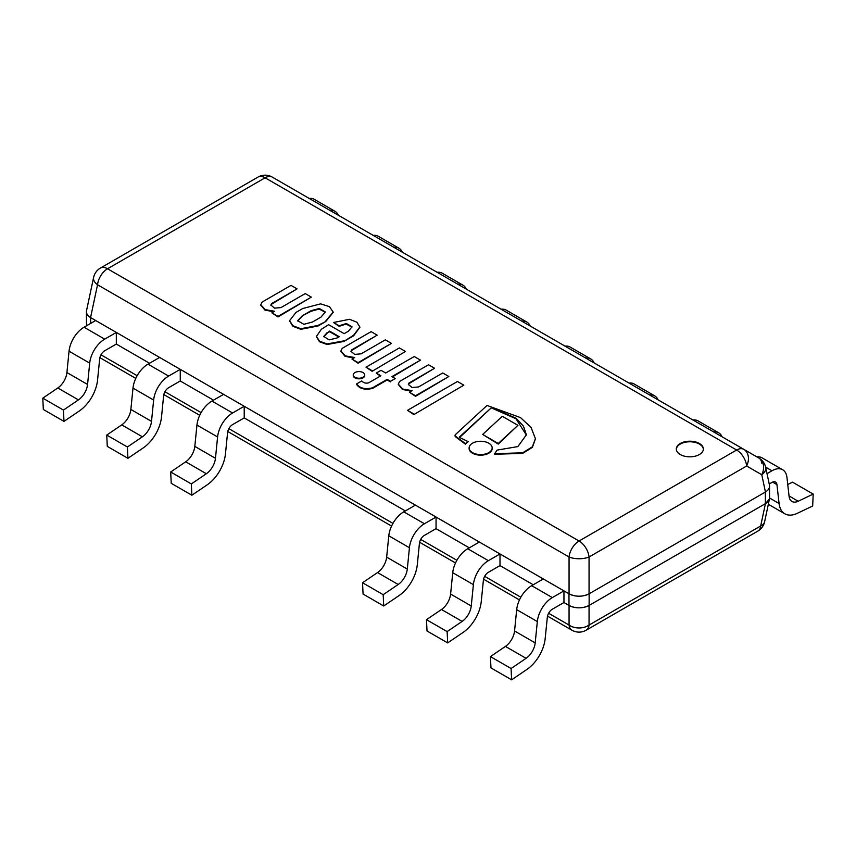 <?xml version="1.0" encoding="UTF-8"?>
<svg xmlns="http://www.w3.org/2000/svg" width="856" height="856" viewBox="0 0 856 856"><rect width="100%" height="100%" fill="white"/><g stroke="black" fill="none" stroke-linecap="round" stroke-linejoin="round"><path stroke-width="1.28" d="M107.535 268.773A14.242 8.218 -120 0 0 100.409 268.067A14.242 14.242 0 0 0 93.604 277.44A14.242 8.1 12 0 0 97.541 284.759A14.242 8.218 -60 0 1 107.535 268.773L265.114 177.791A14.242 8.218 -60 0 1 272.24 177.085A14.242 14.242 0 0 0 257.998 177.085A14.242 8.218 60 0 1 265.114 177.791L736.642 450.021A14.242 8.218 60 0 1 746.635 466.006A14.242 10.871 -60 0 0 743.757 449.325A14.242 8.218 120 0 0 736.642 450.021L579.063 541.003A14.242 8.218 120 0 0 569.058 556.988A14.242 6.11 -0 0 0 589.056 556.988A14.242 8.218 -120 0 0 579.063 541.003L107.535 268.773M86.51 310.814C86.06 313.414 87.408 315.661 90.565 317.565L97.541 284.759L569.058 556.988L569.058 593.829C575.724 596.996 582.39 596.996 589.056 593.829L589.056 556.988L746.635 466.006L761.776 474.748A14.242 8.1 -12 0 0 765.756 467.708M761.776 463.203A14.242 8.218 120 0 0 758.898 458.056L758.898 458.056A14.242 10.871 120 0 1 761.776 474.748L765.435 491.997C768.592 490.092 769.94 487.834 769.49 485.234M765.863 468.264A14.242 14.242 0 0 0 758.898 458.056L272.24 177.085M569.058 593.829L90.565 317.565M765.435 491.997L589.056 593.829M680.263 443.494A13.525 7.811 180 0 1 695.008 441.792A13.525 7.811 180 0 1 703.365 449.015A13.525 7.811 180 0 1 689.84 456.826A13.525 7.811 180 0 1 676.304 449.015A13.525 7.811 180 0 1 680.263 443.494M589.131 593.786A14.242 8.218 180 0 1 568.983 593.786L568.983 605.417A14.242 8.218 0 0 0 589.131 605.417L589.131 593.786L765.36 492.04L765.36 503.67L589.131 605.417M568.983 605.417L563.954 602.506L563.954 590.875L552.323 597.595A21.368 12.337 120 0 0 537.333 621.563L535.193 642.899A14.242 8.218 -60 0 1 526.087 658.328L511.086 668.515L511.61 679.825L526.954 669.413A28.483 16.446 120 0 0 545.186 638.555L547.326 617.208A7.126 4.109 -60 0 1 552.323 609.215L563.954 602.506L569.058 605.46L569.058 625.062A14.242 8.218 120 0 0 571.936 630.209A14.242 14.242 0 0 0 586.178 630.209A14.242 8.218 -120 0 0 589.056 625.062A14.242 10.09 180 0 1 569.058 625.062L548.61 613.26M533.235 584.776L500 565.591L500 553.96L488.38 560.669A21.368 12.337 120 0 0 473.389 584.648L471.249 605.984A14.242 8.218 -60 0 1 462.133 621.413L447.132 631.6L447.656 642.899L463.01 632.488A28.483 16.446 120 0 0 481.243 601.629L483.383 580.293A7.126 4.109 -60 0 1 488.38 572.3L500 565.591L533.235 584.776M469.291 547.851L436.057 528.666L436.057 517.035L424.426 523.754A21.368 12.337 120 0 0 409.435 547.722L407.296 569.058A14.242 8.218 -60 0 1 398.19 584.488L383.188 594.674L383.713 605.984L399.057 595.573A28.483 16.446 120 0 0 417.3 564.714L419.429 543.367A7.126 4.109 -60 0 1 424.426 535.375L436.057 528.666L469.291 547.851M405.337 510.936L244.217 417.91L244.217 406.279L232.586 412.988A21.368 12.337 120 0 0 217.595 436.967L215.455 458.302A14.242 8.218 -60 0 1 206.339 473.732L191.337 483.918L191.872 495.217L207.216 484.817A28.483 16.446 120 0 0 225.449 453.948L227.589 432.612A7.126 4.109 -60 0 1 232.586 424.619L244.217 417.91L405.337 510.936M213.497 400.169L180.263 380.984L180.263 369.353L168.643 376.073A21.368 12.337 120 0 0 153.641 400.041L151.512 421.377A14.242 8.218 -60 0 1 142.396 436.806L127.394 446.993L127.919 458.302L143.262 447.891A28.483 16.446 120 0 0 161.506 417.033L163.635 395.686A7.126 4.109 -60 0 1 168.643 387.704L180.263 380.984L213.497 400.169M149.543 363.254L116.32 344.069L116.32 332.438L104.689 339.147A21.368 12.337 120 0 0 89.698 363.126L87.558 384.462A14.242 8.218 -60 0 1 78.442 399.891L63.44 410.078L63.975 421.387L79.319 410.976A28.483 16.446 120 0 0 97.552 380.107L99.692 358.771A7.126 4.109 -60 0 1 104.689 350.778L116.32 344.069L149.543 363.254M90.64 323.429L90.64 317.608A14.242 8.218 180 0 1 86.467 311.798L86.467 323.429A14.242 8.218 0 0 0 86.948 325.558M765.36 503.67A14.242 8.218 0 0 0 769.533 497.85L769.533 486.219A14.242 8.218 180 0 1 765.36 492.04M90.64 317.608L568.983 593.786M764.622 521.743A14.242 8.1 -168 0 1 760.684 525.969A14.242 8.218 60 0 1 757.817 531.116A14.242 14.242 0 0 0 764.622 521.743L769.373 499.401M769.533 497.09L769.49 498.845L765.435 503.628L589.056 605.46C582.39 608.627 575.724 608.627 569.058 605.46M86.905 325.58L86.467 322.669M769.234 483.993L771.952 482.42A7.126 4.109 -60 0 1 775.515 482.067A7.126 4.109 -60 0 1 776.948 484.635L779.088 503.51A28.483 16.446 120 0 0 784.845 513.803A28.483 16.446 120 0 0 797.321 513.311L812.676 506.003L813.2 494.094L798.199 501.231A14.242 8.218 -60 0 1 791.961 501.466A14.242 8.218 -60 0 1 789.082 496.32L786.953 477.455A21.368 12.337 120 0 0 782.641 469.73A21.368 12.337 120 0 0 771.952 470.789L767.03 473.635M756.865 456.89A21.368 12.337 -60 0 1 761.99 457.81L782.641 469.73M787.745 484.464L792.56 482.174L813.2 494.094M563.954 590.875L543.303 578.956L531.683 585.675A21.368 12.337 120 0 0 516.692 609.643L514.552 630.979A14.242 8.218 -60 0 1 505.436 646.408L490.435 656.595L490.97 667.905L511.61 679.825M490.435 656.595L511.086 668.515M692.921 419.964A21.368 12.337 -60 0 1 698.047 420.895L718.687 432.815A21.368 12.337 120 0 0 713.562 431.884M722.057 436.785A21.368 12.337 120 0 0 718.687 432.815M500 553.96L479.36 542.041L467.729 548.75A21.368 12.337 120 0 0 452.738 572.728L450.598 594.064A14.242 8.218 -60 0 1 441.493 609.493L426.491 619.68L427.016 630.979L447.656 642.899M426.491 619.68L447.132 631.6M628.967 383.049A21.368 12.337 -60 0 1 634.093 383.97L654.744 395.889A21.368 12.337 120 0 0 649.618 394.969M658.103 399.87A21.368 12.337 120 0 0 654.744 395.889M436.057 517.035L415.417 505.115L403.786 511.835A21.368 12.337 120 0 0 388.795 535.803L386.655 557.138A14.242 8.218 -60 0 1 377.539 572.568L362.537 582.754L363.072 594.064L383.713 605.984M362.537 582.754L383.188 594.674M565.024 346.124A21.368 12.337 -60 0 1 570.15 347.055L590.79 358.974A21.368 12.337 120 0 0 585.665 358.043M594.16 362.944A21.368 12.337 120 0 0 590.79 358.974M501.07 309.209A21.368 12.337 -60 0 1 506.196 310.129L526.847 322.049A21.368 12.337 120 0 0 521.721 321.128M530.206 326.029A21.368 12.337 120 0 0 526.847 322.049M437.127 272.283A21.368 12.337 -60 0 1 442.252 273.214L462.893 285.134A21.368 12.337 120 0 0 457.767 284.203M466.263 289.103A21.368 12.337 120 0 0 462.893 285.134M244.217 406.279L223.566 394.359L211.946 401.068A21.368 12.337 120 0 0 196.944 425.047L194.815 446.383A14.242 8.218 -60 0 1 185.699 461.812L170.697 471.998L171.221 483.308L191.872 495.217M170.697 471.998L191.337 483.918M373.173 235.368A21.368 12.337 -60 0 1 378.299 236.288L398.95 248.208A21.368 12.337 120 0 0 393.824 247.288M402.309 252.188A21.368 12.337 120 0 0 398.95 248.208M180.263 369.353L159.623 357.444L147.992 364.153A21.368 12.337 120 0 0 133.001 388.121L130.861 409.457A14.242 8.218 -60 0 1 121.745 424.886L106.743 435.073L107.278 446.383L127.919 458.302M106.743 435.073L127.394 446.993M309.23 198.442A21.368 12.337 -60 0 1 314.355 199.373L334.996 211.293A21.368 12.337 120 0 0 329.87 210.362M338.366 215.263A21.368 12.337 120 0 0 334.996 211.293M116.32 332.438L95.669 320.519L84.049 327.227A21.368 12.337 120 0 0 69.047 351.206L66.918 372.542A14.242 8.218 -60 0 1 57.801 387.971L42.8 398.158L43.324 409.468L63.975 421.387M42.8 398.158L63.44 410.078M703.354 449.304A13.525 7.811 0 0 0 694.783 442.327A13.525 7.811 0 0 0 680.263 444.071A13.525 7.811 0 0 0 676.315 449.304M517.923 425.314L498.235 444.093L482.688 434.431L498.235 443.515L517.923 425.314L502.301 416.305L482.688 434.431M498.235 444.093L498.235 443.515M366.026 367.181L372.146 371.301L405.487 351.474L399.356 347.943L366.026 367.181L372.146 370.723M372.146 371.301L405.487 351.474M407.52 410.324L413.876 414.572L463.824 385.157L457.468 381.487L407.52 410.324L413.876 413.994M413.876 414.572L463.824 385.157M448.844 376.501L415.502 396.339L409.393 392.219L415.502 395.75L448.844 376.501L442.723 372.981L418.488 386.966L412.036 387.522L408.355 384.419L409.029 383.007L434.57 368.262L428.514 364.763L399.624 381.444L398.286 384.141L402.769 389.031L412.1 390.657L409.393 392.219M398.297 384.43L402.406 389.448L411.222 391.16M408.376 384.708L409.029 383.595L434.57 368.262M409.029 383.595L409.029 383.007M415.502 396.339L415.502 395.75M395.279 378.545L391.93 376.619L420.489 360.13L414.229 356.524L385.682 373.002L381.038 370.327L376.244 373.088L380.888 375.773L368.604 382.857C365.747 383.552 363.468 382.91 361.778 380.931L356.631 383.905C359.82 388.292 365.127 389.598 372.542 387.811L387.147 379.379L390.486 381.316L395.279 378.545L390.486 381.316M356.631 383.905L356.631 384.483C359.82 388.881 365.127 390.175 372.542 388.399L387.147 379.968L390.486 381.894M387.147 379.968L387.147 379.379M372.542 388.399L372.542 387.811M376.244 373.088L380.385 376.062M392.433 376.908L420.489 360.13M338.783 336.997L329.581 331.679L327.324 332.984L329.581 331.101L339.286 336.708L337.029 338.002L329.121 339.875L323.771 336.483L327.324 332.406M329.581 331.679L329.581 331.101M327.324 332.984L323.793 336.772M316.474 336.665L319.523 341.779L327.142 344.508L343.791 341.469L353.624 335.22L359.841 327.003L356.856 322.188L349.537 319.299L333.498 322.487L339.147 325.751L346.38 323.515L352.019 326.81L348.371 331.251L344.166 333.669L328.608 324.692L321.375 329.271L316.463 336.365L319.523 341.202L327.142 343.93L343.791 340.891M333.498 322.487L339.147 326.329L346.124 324.092L351.987 327.11M339.147 326.329L339.147 325.751M343.791 341.469L353.624 335.798L359.83 327.302M353.624 335.798L353.624 335.22M472.501 443.215A11.524 6.655 0 0 0 469.12 447.923A11.524 6.655 0 0 0 480.644 454.568A11.524 6.655 0 0 0 492.168 447.923A11.524 6.655 0 0 0 485.052 441.771A11.524 6.655 0 0 0 472.501 443.215M469.131 448.212A11.524 6.655 0 0 0 469.12 448.501A11.524 6.655 0 0 0 480.644 455.157A11.524 6.655 0 0 0 492.168 448.501A11.524 6.655 0 0 0 492.157 448.212M459.651 437.395A1.113 0.642 180 0 1 459.854 437.223L491.665 407.467L516.125 418.295L523.433 426.138L526.408 434.805L517.869 446.575L497.122 450.106L494.693 453.68L522.642 452.813L532.357 446.811L535.417 438.668L531.052 427.454L520.555 417.632L487.053 405.455L455.456 434.581A2.568 1.487 0 0 0 455.06 435.362A2.568 1.487 0 0 0 455.381 436.079L465.354 443.547L468.157 441.653L459.918 437.598A1.113 0.642 180 0 1 459.854 436.646L491.665 407.467M459.854 437.223L459.854 436.646M455.114 435.651A2.568 1.487 0 0 0 455.06 435.95A2.568 1.487 0 0 0 455.381 436.667L465.354 444.136L468.157 441.653M465.354 444.136L465.354 443.547M459.351 439.877L459.351 439.299M455.381 436.667L455.381 436.079M494.693 453.68L494.693 454.258L522.642 453.391L532.357 447.388L535.417 438.957M491.665 408.045L515.975 418.766L526.408 435.094M325.291 312.237L319.106 309.037L311.124 311.263L311.124 310.675L319.352 308.47L325.301 311.948L321.032 317.084L312.547 321.984L303.848 324.317L297.674 320.679L302.264 315.8L311.124 310.675M311.124 311.263L302.264 315.8M302.264 316.378L297.695 320.968M289.606 320.925L292.827 326.286L300.83 329.314L318.004 326.008L325.729 321.546L333.187 312.376M325.729 320.968L333.187 312.087L329.442 306.662L320.636 303.859L302.757 308.513L295.983 312.429L289.596 320.636L292.827 325.708L300.83 328.736L318.004 325.43L325.729 321.546M318.004 326.008L318.004 325.43M354.919 372.563A5.746 3.317 0 0 0 353.239 374.907A5.746 3.317 0 0 0 358.985 378.224A5.746 3.317 0 0 0 364.731 374.907A5.746 3.317 0 0 0 361.179 371.846A5.746 3.317 0 0 0 354.919 372.563M353.26 375.206A5.746 3.317 0 0 0 353.239 375.495A5.746 3.317 0 0 0 358.985 378.812A5.746 3.317 0 0 0 364.731 375.495A5.746 3.317 0 0 0 364.71 375.206M385.339 339.843L361.104 353.838L354.651 354.395L350.96 351.281L351.645 349.879L377.186 335.135L371.13 331.636L342.24 348.317L340.902 351.003L345.385 355.893L354.716 357.53L351.998 359.092L358.118 362.623L391.46 343.374L385.339 339.843M351.998 359.092L358.118 363.201L391.46 343.374M358.118 363.201L358.118 362.623M340.913 351.302L345.022 356.321L353.838 358.033M350.992 351.581L351.645 350.457L377.186 335.135M351.645 350.457L351.645 349.879M305.228 293.587L280.982 307.582L274.53 308.139L270.849 305.025L271.534 303.623L297.064 288.879L291.008 285.38L262.129 302.061L260.78 304.757L265.264 309.637L274.605 311.274L271.887 312.836L278.007 316.367L311.338 297.118L305.228 293.587M271.887 312.836L278.007 316.945L311.338 297.118M278.007 316.945L278.007 316.367M260.802 305.046L264.9 310.065L273.727 311.777M270.881 305.325L271.534 304.201L297.064 288.879M271.534 304.201L271.534 303.623M765.435 503.628L760.684 525.969L589.056 625.062L589.056 605.46M520.844 597.221L484.667 576.334M456.89 560.306L420.713 539.419M392.947 523.38L228.873 428.653M201.107 412.624L164.919 391.738M137.153 375.698L100.976 354.812M772.572 482.11L776.948 484.635M765.639 467.141L771.952 470.789M789.039 495.934L798.199 501.231M769.598 498.031L779.088 503.51M505.436 646.408L526.087 658.328M514.552 630.979L535.193 642.899M516.692 609.643L537.333 621.563M531.683 585.675L552.323 597.595M441.493 609.493L462.133 621.413M450.598 594.064L471.249 605.984M452.738 572.728L473.389 584.648M467.729 548.75L488.38 560.669M377.539 572.568L398.19 584.488M386.655 557.138L407.296 569.058M388.795 535.803L409.435 547.722M403.786 511.835L424.426 523.754M185.699 461.812L206.339 473.732M194.815 446.383L215.455 458.302M196.944 425.047L217.595 436.967M211.946 401.068L232.586 412.988M121.745 424.886L142.396 436.806M130.861 409.457L151.512 421.377M133.001 388.121L153.641 400.041M147.992 364.153L168.643 376.073M57.801 387.971L78.442 399.891M66.918 372.542L87.558 384.462M69.047 351.206L89.698 363.126M84.049 327.227L104.689 339.147M86.627 310.257L93.604 277.44M100.409 268.067L257.998 177.085M769.373 484.678L765.703 467.43M86.627 324.97L86.766 325.655M99.874 357.669L135.772 378.395M163.828 394.584L199.726 415.31M227.771 431.51L391.567 526.076M419.622 542.265L455.52 562.991M483.565 579.191L519.464 599.917M547.508 616.106L571.936 630.209M586.178 630.209L757.817 531.116M768.335 504.27L784.845 513.803M398.286 384.719L398.286 384.141M316.463 336.954L316.463 336.365M359.841 327.591L359.841 327.003M492.168 448.501L492.168 447.923M469.12 448.501L469.12 447.923M455.06 435.362L455.06 435.95M535.417 439.246L535.417 438.668M333.187 312.665L333.187 312.087M289.596 321.214L289.596 320.636M364.731 375.495L364.731 374.907M353.239 375.495L353.239 374.907M340.902 351.591L340.902 351.003M260.78 305.335L260.78 304.757"/></g></svg>

